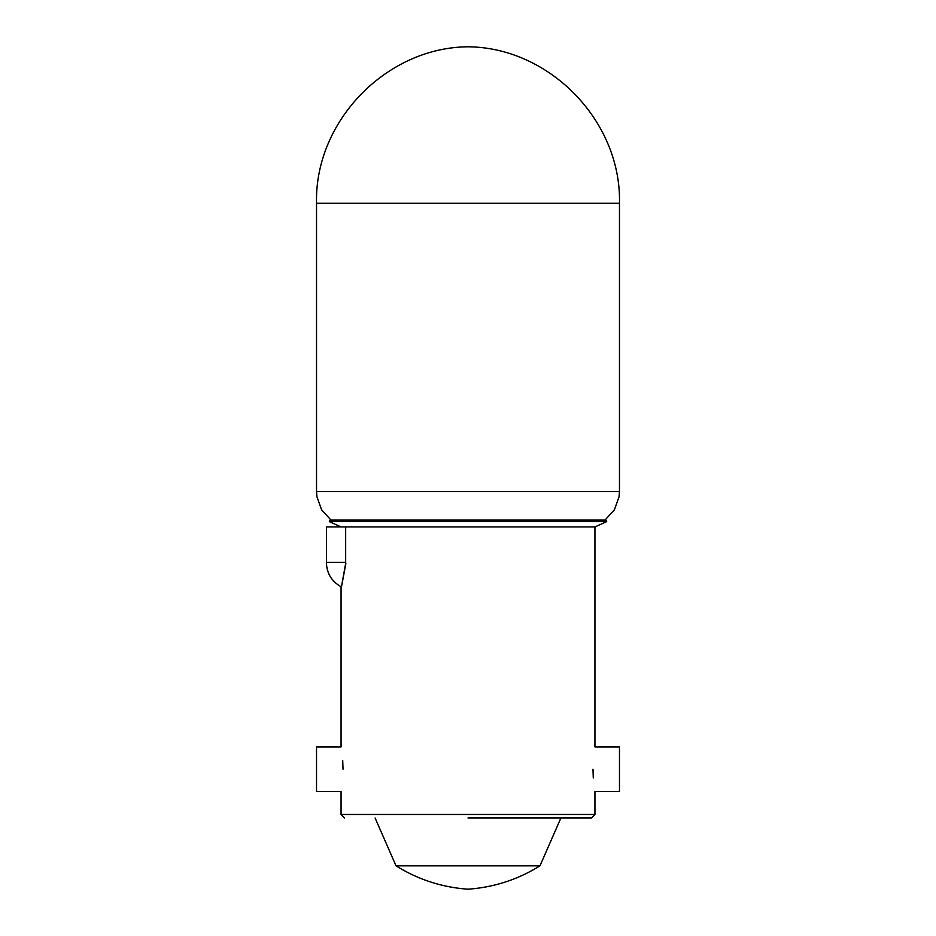<?xml version="1.0" encoding="UTF-8"?>
<svg xmlns="http://www.w3.org/2000/svg" width="936" height="936" viewBox="0 0 936 936"><rect width="100%" height="100%" fill="white"/><g stroke="black" fill="none" stroke-linecap="round" stroke-linejoin="round"><path stroke-width="1.4" d="M326.43 562.325L326.43 526.933L345.665 526.933L345.665 562.325L326.43 562.325C326.664 573.218 331.543 581.35 341.055 586.685L341.055 746.916L316.52 746.916L316.52 791.517L341.055 791.517L341.055 814.472L594.945 814.472L594.945 791.517L619.48 791.517L619.48 746.916L594.945 746.916L594.945 526.933L606.68 521.621L329.32 521.621L330.01 520.077L605.99 520.077L606.68 521.621M343.021 769.216C340.88 797.987 340.88 797.987 343.021 769.216C340.88 740.446 340.88 740.446 343.021 769.216L342.716 760.477M345.665 526.933L594.945 526.933M345.875 563.355C340.154 594.325 340.084 594.325 345.665 563.355A7.546 7.546 0 0 1 345.665 562.325M592.979 769.216C595.12 740.458 595.12 740.458 592.979 769.216C595.12 797.987 595.12 797.987 592.979 769.216L593.284 777.956M375.114 818.017L396.022 865.835L539.978 865.835L560.886 818.017L591.412 818.017L468 818.017M619.468 203.217C621.469 121.423 549.806 47.42 468 46.8C386.194 47.42 314.531 121.423 316.532 203.217L619.468 203.217L619.468 491.54L316.532 491.54L316.906 496.677L321.598 509.792L330.993 520.077M594.945 814.472L591.412 818.017M619.468 491.54L619.094 496.677L614.402 509.792L605.007 520.077M539.978 865.835C517.912 879.571 493.915 887.351 468 889.2C442.084 887.351 418.088 879.571 396.022 865.835M341.055 526.933L329.32 521.621M316.532 203.217L316.532 491.54M341.055 814.472L344.588 818.017"/></g></svg>
